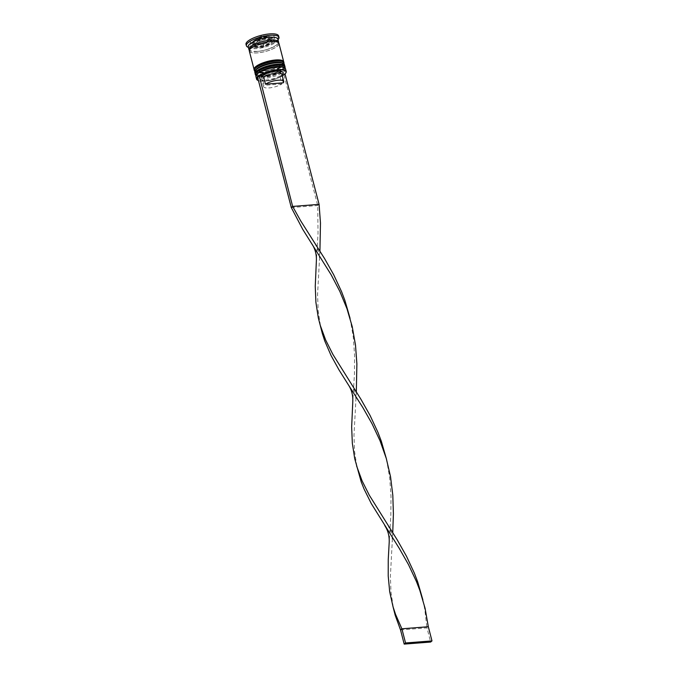 <?xml version="1.0" encoding="UTF-8"?>
<svg xmlns="http://www.w3.org/2000/svg" width="678" height="678" viewBox="0 0 678 678"><rect width="100%" height="100%" fill="white"/><g stroke="black" fill="none" stroke-linecap="round" stroke-linejoin="round"><path stroke-width="0.51" stroke-dasharray="3.39 2.54" d="M262.522 39.926L253.877 43.68L254.394 46.731L263.556 46.019L272.2 42.265L271.683 39.214L262.522 39.926L261.903 37.536L263.42 36.968L271.064 36.824L271.581 39.875L269.92 40.095L262.945 43.629L255.301 43.773L253.784 44.341L253.233 41.392L253.826 40.663L260.827 37.553L253.826 40.663M269.31 36.51A9.789 2.848 -14.5 0 0 266.64 36.51A9.789 2.848 -14.5 0 0 263.42 36.968L266.785 36.443L271.039 36.926A9.789 2.848 -14.5 0 1 271.378 38.883M267.776 39.002A10.712 3.11 -14.5 0 1 273.404 40.29A10.712 3.11 -14.5 0 1 268.793 44.29A10.712 3.11 -14.5 0 1 258.301 46.943A10.712 3.11 -14.5 0 1 252.665 45.655A10.712 3.11 -14.5 0 1 257.284 41.655A10.712 3.11 -14.5 0 1 267.776 39.002M258.471 80.657A14.992 4.356 165.5 0 0 264.835 81.131A14.992 4.356 165.5 0 0 283.684 75.139A14.992 4.356 165.5 0 0 285.04 74.004M285.735 73.114A15.297 4.449 -14.5 0 1 264.632 80.962A15.297 4.449 -14.5 0 1 257.801 80.335M283.463 67.224A14.382 4.178 -14.5 0 1 284.438 68.283A14.382 4.178 -14.5 0 1 278.243 73.656A14.382 4.178 -14.5 0 1 264.157 77.216A14.382 4.178 -14.5 0 1 256.589 75.487A14.382 4.178 -14.5 0 1 256.928 74.088M255.92 76.572A15.297 4.449 165.5 0 0 263.971 78.411A15.297 4.449 165.5 0 0 278.955 74.614A15.297 4.449 165.5 0 0 285.548 68.91M282.362 62.978A14.382 4.178 -14.5 0 1 283.345 64.037A14.382 4.178 -14.5 0 1 277.141 69.402A14.382 4.178 -14.5 0 1 263.056 72.97A14.382 4.178 -14.5 0 1 255.496 71.232A14.382 4.178 -14.5 0 1 255.835 69.834M254.826 72.317A15.297 4.449 165.5 0 0 262.869 74.156A15.297 4.449 165.5 0 0 277.853 70.368A15.297 4.449 165.5 0 0 284.446 64.656M277.853 39.146A15.297 4.449 -14.5 0 1 277.488 40.629A15.297 4.449 -14.5 0 1 256.276 48.647A15.297 4.449 -14.5 0 1 249.267 47.935A15.297 4.449 -14.5 0 1 248.224 46.807M278.565 38.977A16.831 4.89 -14.5 0 1 255.225 47.791A16.831 4.89 -14.5 0 1 247.521 47.011M276.361 64.571A14.382 4.178 -14.5 0 1 283.929 66.3A14.382 4.178 -14.5 0 1 277.734 71.673A14.382 4.178 -14.5 0 1 263.64 75.233A14.382 4.178 -14.5 0 1 256.081 73.504A14.382 4.178 -14.5 0 1 262.276 68.139A14.382 4.178 -14.5 0 1 276.361 64.571A14.382 4.178 -14.5 0 1 282.429 68.936A14.382 4.178 -14.5 0 1 263.64 75.233A14.382 4.178 -14.5 0 1 256.165 72.58M284.853 66.461A15.297 4.449 -14.5 0 1 263.234 75.572A15.297 4.449 -14.5 0 1 255.343 74.088M275.268 60.317A14.382 4.178 -14.5 0 1 282.828 62.045A14.382 4.178 -14.5 0 1 276.632 67.419A14.382 4.178 -14.5 0 1 262.539 70.978A14.382 4.178 -14.5 0 1 254.979 69.249A14.382 4.178 -14.5 0 1 261.174 63.885A14.382 4.178 -14.5 0 1 275.268 60.317A14.382 4.178 -14.5 0 1 281.336 64.69A14.382 4.178 -14.5 0 1 262.539 70.978A14.382 4.178 -14.5 0 1 255.064 68.325M283.76 62.207A15.297 4.449 -14.5 0 1 262.14 71.326A15.297 4.449 -14.5 0 1 254.242 69.842M278.955 43.392A15.297 4.449 -14.5 0 1 272.361 49.104A15.297 4.449 -14.5 0 1 257.369 52.901A15.297 4.449 -14.5 0 1 249.326 51.053M278.565 42.739A15.297 4.449 -14.5 0 1 257.004 51.477A15.297 4.449 -14.5 0 1 249.343 50.299M278.599 35.926A16.831 4.89 -14.5 0 1 271.344 42.206A16.831 4.89 -14.5 0 1 254.86 46.375A16.831 4.89 -14.5 0 1 246.012 44.35M282.743 73.749A11.933 3.466 -14.5 0 1 282.379 74.207L281.404 75.733L283.243 82.818M281.912 74.385A10.407 3.026 -14.5 0 1 281.667 75.394A10.407 3.026 -14.5 0 1 281.404 75.733M285.37 73.978L284.014 75.114L281.023 75.343A11.933 3.466 -14.5 0 1 270.208 79.419A11.933 3.466 -14.5 0 1 260.725 79.436A11.933 3.466 -14.5 0 1 260.564 76.936L257.903 77.139A14.992 4.356 165.5 0 0 257.64 77.428M273.827 35.129L274.522 39.188L262.996 44.206L250.784 45.146L250.089 41.087L261.615 36.078L273.827 35.129L274.522 39.188M257.572 77.165L257.903 77.139A14.992 4.356 -14.5 0 1 259.25 76.004M275.251 42.028L263.734 47.036L251.521 47.985L250.826 43.917L262.344 38.909L274.556 37.96M262.344 38.909L261.615 36.078M250.826 43.917L250.089 41.087M251.521 47.985L250.784 45.146M263.734 47.036L262.996 44.206M271.683 39.214L271.064 36.824M272.2 42.265L271.581 39.875M253.877 43.68L253.233 41.392A9.789 2.848 -14.5 0 0 253.572 43.35M254.682 40.18A9.789 2.848 -14.5 0 1 260.242 37.765L261.903 37.536M254.394 46.731L253.784 44.341M263.556 46.019L262.945 43.629M281.023 75.343L280.056 76.868A10.407 3.026 -14.5 0 1 270.641 80.36A10.407 3.026 -14.5 0 1 262.471 80.36A10.407 3.026 -14.5 0 1 261.759 79.597A10.407 3.026 -14.5 0 1 262.267 78.25L260.564 76.936M280.056 76.868L281.887 83.953A10.407 3.026 -14.5 0 1 270.946 87.716A10.407 3.026 -14.5 0 1 263.598 86.682A10.407 3.026 -14.5 0 1 264.098 85.335L262.267 78.25M281.887 83.953L264.098 85.335M284.014 75.114L317.736 205.51L318.024 233.461L316.363 261.115M291.294 207.561L317.736 205.51L319.092 204.375M356.331 391.842L353.975 435.361L354.586 451.54L357.043 467.642M422.894 599.937L424.759 609.259L426.971 627.87L428.327 626.743M350.077 318.363L353.28 336.958L354.594 355.645L354.433 374.248L352.772 401.901M400.52 629.93L426.971 627.87L430.632 642.049M319.923 251.055L317.567 294.574L318.168 310.753L320.635 326.847M392.74 532.637L390.392 576.156L390.994 592.326L393.46 608.429M386.485 459.15L389.689 477.753L391.003 496.432L390.85 515.043L389.18 542.697M256.682 74.563A14.382 4.178 165.5 0 0 264.157 77.216A14.382 4.178 165.5 0 0 279.421 73.105A14.382 4.178 165.5 0 0 283.913 67.52M285.107 67.207A15.297 4.449 -14.5 0 1 278.514 72.919A15.297 4.449 -14.5 0 1 263.53 76.707A15.297 4.449 -14.5 0 1 255.479 74.868M255.453 74.724A15.297 4.449 165.5 0 0 263.454 76.428A15.297 4.449 165.5 0 0 285.065 67.063M255.581 70.317A14.382 4.178 165.5 0 0 263.056 72.97A14.382 4.178 165.5 0 0 278.319 68.859A14.382 4.178 165.5 0 0 282.819 63.266M284.006 62.952A15.297 4.449 -14.5 0 1 277.421 68.664A15.297 4.449 -14.5 0 1 262.428 72.453A15.297 4.449 -14.5 0 1 254.386 70.614M254.352 70.47A15.297 4.449 165.5 0 0 262.352 72.173A15.297 4.449 165.5 0 0 283.963 62.817M278.455 42.629A15.145 4.407 -14.5 0 1 257.072 51.426A15.145 4.407 -14.5 0 1 249.394 50.147M257.784 44.96A10.712 3.11 165.5 0 0 268.276 42.307A10.712 3.11 165.5 0 0 272.895 38.307A10.712 3.11 165.5 0 0 267.259 37.019A10.712 3.11 165.5 0 0 256.767 39.671A10.712 3.11 165.5 0 0 252.157 43.672A10.712 3.11 165.5 0 0 257.784 44.96M261.191 43.316A9.789 2.848 -14.5 0 1 257.971 43.765A9.789 2.848 -14.5 0 1 255.301 43.773M269.92 40.095A9.789 2.848 -14.5 0 1 264.369 42.519M270.836 41.612A15.145 4.407 165.5 0 0 251.046 48.24A15.145 4.407 165.5 0 0 257.437 52.842A15.145 4.407 165.5 0 0 277.226 46.206A15.145 4.407 165.5 0 0 270.836 41.612M255.953 75.758L260.183 77.309L271.598 75.97L277.31 74.097L282.184 71.614L285.133 68.215M254.852 71.512L259.081 73.055L270.497 71.715L276.209 69.851L281.09 67.359L284.031 63.961M257.199 51.367C267.039 51.079 279.921 44.095 277.878 42.917C277.039 42.672 279.311 41.578 270.717 41.663C260.869 41.96 247.987 48.935 250.029 50.121C251.36 49.994 246.733 51.24 257.199 51.367M273.404 40.29L272.895 38.307L271.014 36.705M277.488 40.629L278.022 39.816M284.438 68.283L283.929 66.3M283.345 64.037L282.828 62.045M281.667 75.394L282.023 74.843M255.496 71.232L254.979 69.249M256.589 75.487L256.081 73.504M249.267 47.935L248.402 47.477M253.208 41.172L252.157 43.672L252.665 45.655M262.471 80.36L260.725 79.436M263.598 86.682L261.759 79.597M349.814 317.465L350.28 319.27M422.64 599.047L423.106 600.852M314.855 243.139L318.457 251.157C319.855 257.496 319.321 259.276 319.33 260.437M387.672 524.713L391.282 532.739C392.672 539.078 392.138 540.858 392.147 542.01M386.223 458.252L386.689 460.057M351.263 383.926C354.153 388.401 355.67 393.24 355.806 398.444L355.738 401.223"/><path stroke-width="1.02" d="M257.801 80.335A15.297 4.449 -14.5 0 1 257.623 80.25A15.297 4.449 -14.5 0 1 256.581 79.123A15.297 4.449 -14.5 0 1 263.174 73.41A15.297 4.449 -14.5 0 1 278.166 69.614A15.297 4.449 -14.5 0 1 286.209 71.461A15.297 4.449 -14.5 0 1 285.845 72.944A15.297 4.449 -14.5 0 1 285.735 73.114M319.092 204.375L285.04 74.004A14.992 4.356 165.5 0 0 285.633 73.275A14.992 4.356 165.5 0 0 278.099 70.012A14.992 4.356 165.5 0 0 259.25 76.004L292.642 206.426L319.092 204.375L320.474 223.054L319.923 251.055M256.284 75.08L256.928 74.088A14.382 4.178 -14.5 0 1 276.878 66.554A14.382 4.178 -14.5 0 1 283.463 67.224L284.514 67.783A15.297 4.449 165.5 0 0 277.505 67.063A15.297 4.449 165.5 0 0 256.284 75.08A15.297 4.449 165.5 0 0 255.92 76.572L256.581 79.123M286.209 71.461L285.548 68.91A15.297 4.449 165.5 0 0 284.514 67.783M255.182 70.826L255.835 69.834A14.382 4.178 -14.5 0 1 275.776 62.3A14.382 4.178 -14.5 0 1 282.362 62.978L283.412 63.529A15.297 4.449 165.5 0 0 276.404 62.817A15.297 4.449 165.5 0 0 255.182 70.826A15.297 4.449 165.5 0 0 254.826 72.317L255.191 73.733A15.297 4.449 -14.5 0 1 261.784 68.02A15.297 4.449 -14.5 0 1 276.768 64.232A15.297 4.449 -14.5 0 1 284.819 66.071A15.297 4.449 -14.5 0 1 284.853 66.461M284.819 66.071L284.446 64.656A15.297 4.449 165.5 0 0 283.412 63.529M249.343 50.299A15.297 4.449 -14.5 0 1 248.962 49.638L248.224 46.807A15.297 4.449 -14.5 0 1 254.818 41.095A15.297 4.449 -14.5 0 1 269.802 37.298A15.297 4.449 -14.5 0 1 277.853 39.146L278.582 41.977A15.297 4.449 -14.5 0 1 278.565 42.739M248.402 47.477L247.521 47.011A16.831 4.89 -14.5 0 1 246.377 45.773A16.831 4.89 -14.5 0 1 253.631 39.485A16.831 4.89 -14.5 0 1 270.115 35.315A16.831 4.89 -14.5 0 1 278.963 37.341A16.831 4.89 -14.5 0 1 278.565 38.977L278.022 39.816M254.242 69.842A15.297 4.449 -14.5 0 1 254.089 69.478A15.297 4.449 -14.5 0 1 260.683 63.774A15.297 4.449 -14.5 0 1 275.666 59.978A15.297 4.449 -14.5 0 1 283.718 61.817A15.297 4.449 -14.5 0 1 283.76 62.207M254.089 69.478L249.326 51.053A15.297 4.449 -14.5 0 1 255.92 45.341A15.297 4.449 -14.5 0 1 270.903 41.553A15.297 4.449 -14.5 0 1 278.955 43.392L283.718 61.817M248.962 49.638A15.297 4.449 -14.5 0 1 255.555 43.926A15.297 4.449 -14.5 0 1 270.539 40.138A15.297 4.449 -14.5 0 1 278.582 41.977M246.377 45.773L246.012 44.35A16.831 4.89 -14.5 0 1 253.267 38.07A16.831 4.89 -14.5 0 1 269.751 33.9A16.831 4.89 -14.5 0 1 278.599 35.926L278.963 37.341M265.454 84.199A10.407 3.026 -14.5 0 1 278.268 80.216A10.407 3.026 -14.5 0 1 283.743 81.47A10.407 3.026 -14.5 0 1 283.243 82.818L265.454 84.199L263.615 77.114A10.407 3.026 -14.5 0 1 276.438 73.131A10.407 3.026 -14.5 0 1 281.912 74.385L283.743 81.47M263.615 77.114L261.92 75.8A11.933 3.466 -14.5 0 1 276.751 71.148A11.933 3.466 -14.5 0 1 282.743 73.749L282.023 74.843M261.92 75.8L259.25 76.004M285.04 74.004L282.438 74.207M257.64 77.428A14.992 4.356 165.5 0 0 257.971 80.428A14.992 4.356 165.5 0 0 258.471 80.657M350.077 318.363L344.907 300.464L341.585 291.693L333.678 274.709L324.533 258.513L300.701 220.875L292.642 206.426L291.294 207.561L257.572 77.165L258.92 76.029M291.294 207.561L302.668 229.232L331.169 274.81L339.822 291.37L346.975 308.702L352.246 326.694L355.501 345.161L356.882 363.849L356.331 391.842M311.931 243.987C315.228 248.945 316.702 254.657 316.363 261.115L315.253 286.294L315.914 302.439L318.313 317.855L322.389 333.686L324.796 341.059L331.084 355.577L339.076 370.027L348.339 384.773C351.636 389.731 353.119 395.444 352.772 401.901L351.662 427.081L352.331 443.226L354.721 458.65L361.204 481.855L364.111 489.135L371.298 503.585L399.283 548.4L408.47 564.571L416.436 581.521L419.801 590.275L425.072 608.276L428.327 626.743L401.876 628.794L400.52 629.93L395.206 615.268L393.037 606.785L395.52 614.285L401.876 628.794L405.537 642.964L404.19 644.1L430.632 642.049L431.988 640.913L428.327 626.743M356.62 465.998L362.052 480.778L369.307 495.22L397.35 540.086L406.503 556.291L414.411 573.266L417.733 582.038L422.894 599.937M348.339 384.773L362.874 407.614L372.061 423.784L380.027 440.734L386.274 458.413L390.536 476.676L392.816 495.279L393.393 513.966L392.74 532.637M320.211 325.211L325.643 339.983L332.898 354.425L360.942 399.3L370.095 415.495L377.993 432.479L381.324 441.251L386.485 459.15M384.748 525.56C388.053 530.518 389.528 536.23 389.18 542.697L388.248 559.503L388.214 576.037L389.697 591.809L393.037 606.785M404.19 644.1L400.52 629.93M431.988 640.913L405.537 642.964M283.913 67.52A14.382 4.178 165.5 0 0 276.878 66.554A14.382 4.178 165.5 0 0 256.682 74.563M255.953 75.758L255.479 74.868A15.297 4.449 -14.5 0 1 262.072 69.156A15.297 4.449 -14.5 0 1 277.065 65.368A15.297 4.449 -14.5 0 1 285.107 67.207L285.04 66.919A15.297 4.449 165.5 0 0 276.988 65.08A15.297 4.449 165.5 0 0 262.005 68.876A15.297 4.449 165.5 0 0 255.411 74.58A15.297 4.449 165.5 0 0 255.453 74.724M285.065 67.063A15.297 4.449 165.5 0 0 285.04 66.919C284.955 65.113 282.107 64.308 276.514 64.503C265.878 65.19 253.106 71.597 255.411 74.58L255.479 74.868M256.165 72.58A14.382 4.178 -14.5 0 1 276.361 64.571M282.819 63.266A14.382 4.178 165.5 0 0 275.776 62.3A14.382 4.178 165.5 0 0 255.581 70.317M254.852 71.512L254.386 70.614A15.297 4.449 -14.5 0 1 260.979 64.902A15.297 4.449 -14.5 0 1 275.963 61.113A15.297 4.449 -14.5 0 1 284.006 62.952L283.938 62.673A15.297 4.449 165.5 0 0 275.887 60.834A15.297 4.449 165.5 0 0 260.903 64.622A15.297 4.449 165.5 0 0 254.309 70.334A15.297 4.449 165.5 0 0 254.352 70.47M283.963 62.817A15.297 4.449 165.5 0 0 283.938 62.673C283.853 60.859 281.014 60.054 275.412 60.257C264.776 60.944 252.004 67.342 254.309 70.334L254.386 70.614M255.064 68.325A14.382 4.178 -14.5 0 1 275.268 60.317M249.394 50.147A15.145 4.407 -14.5 0 1 254.818 44.316A15.145 4.407 -14.5 0 1 270.471 40.197A15.145 4.407 -14.5 0 1 278.455 42.629M285.133 68.215L285.107 67.207M284.031 63.961L284.006 62.952"/></g></svg>

